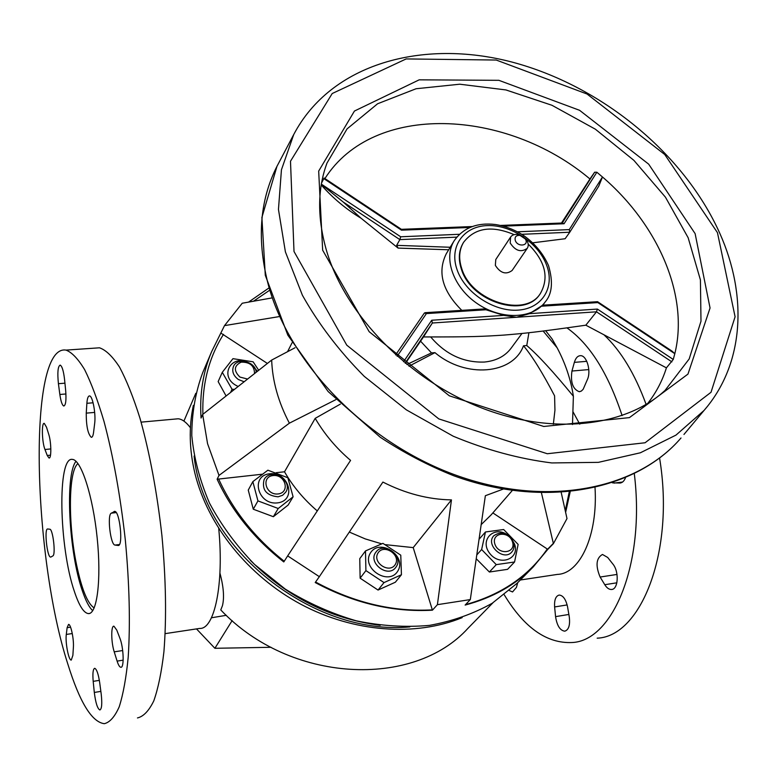 <?xml version="1.0" encoding="UTF-8"?>
<svg xmlns="http://www.w3.org/2000/svg" width="777" height="777" viewBox="0 0 777 777"><rect width="100%" height="100%" fill="white"/><g stroke="black" fill="none" stroke-linecap="round" stroke-linejoin="round"><path stroke-width="1.17" d="M194.104 456.06C203.253 548.581 312.675 636.101 409.867 626.913M468.356 627.913L468.065 628.204C413.471 688.694 290.219 683.323 220.765 609.935L222.436 605.739C224.446 597.688 223.611 586.81 219.93 573.096M462.16 617.637C415.433 636.79 353.768 632.459 300.884 604.273C248.077 575.942 207.847 525.573 195.008 473.717C189.267 449.932 188.714 427.156 193.356 405.38M94.172 607.935C87.646 603.71 81.799 589.471 76.651 565.229C67.949 524.378 68.327 470.435 77.991 463.616M271.037 647.29L214.889 648.29L232.138 620.6M226.282 615.316L211.451 617.773M214.889 648.29L196.494 628.904M277.525 502.894C297.115 500.65 288.995 471.464 269.658 473.776C250.048 475.66 257.838 505.322 277.525 502.894M293.104 496.794L278.224 508.498L257.945 500.893L252.846 481.633L267.88 470.192L287.859 477.758L293.104 496.794L288.121 505.069L273.358 516.705L253.273 509.207L248.251 490.093L252.846 481.633M257.945 500.893L253.273 509.207M278.224 508.498L273.358 516.705M246.464 361.732C230.361 355.691 220.231 375.767 235.11 384.868L238.102 386.49M257.43 371.27L250.796 363.772M234.421 389.384L232.051 389.267L222.29 372.319L232.954 358.663L253.127 361.81L258.702 370.27M222.29 372.319L218.152 381.585L226.088 395.959M232.051 389.267L230.584 392.414M254.535 373.543C254.39 365.753 249.922 361.965 241.152 362.16C233.906 365.773 233.498 370.746 239.928 377.078L247.552 379.04M244.095 381.76L238.374 379.506C233.353 375.728 231.711 371.387 233.459 366.482C237.17 356.964 255.711 361.693 256.196 372.232M278.108 493.949C290.481 492.579 285.382 474.087 273.115 475.553C260.732 476.777 265.705 495.454 278.108 493.949M278.069 496.824C266.346 495.551 261.684 489.821 264.083 479.642C270.377 467.191 293.424 480.341 285.839 492.035L282.634 495.27L278.069 496.824M250.388 560.363C287.344 597.173 330.623 618.832 380.206 625.339M528.185 244.075C545.396 261.169 549.417 277.729 540.238 293.745C525.097 317.968 471.629 301.389 461.829 268.852C458.469 258.76 459.071 249.893 463.636 242.239C475 227.739 491.831 225.204 514.141 234.644M463.442 242.56L463.286 242.812C458.712 250.466 458.109 259.333 461.47 269.415C471.26 301.952 524.698 318.512 539.84 294.289L540.064 293.988M527.282 248.281L512.111 270.493C506.031 274.922 500.446 273.222 495.347 265.394L495.784 259.518L510.596 237.063C512.189 234.877 514.685 234.032 518.074 234.528L523.047 236.567L526.806 240.404C528.545 243.356 528.7 245.979 527.282 248.281C521.124 252.71 515.433 250.961 510.188 243.007L510.596 237.063M430.701 336.956C445.503 354.37 463.374 362.742 484.314 362.053C495.998 360.916 504.885 356.361 510.984 348.358L521.95 333.479M515.287 240.491C514.5 236.898 516.074 235.198 520.007 235.392L525.271 238.927C529.72 245.726 517.764 247.63 515.287 240.491M647.697 403.467C656.109 392.715 662.344 380.837 666.413 367.851L673.261 359.45L597.377 309.071L596.483 311.81L671.901 361.868M503.311 226.146L564.073 223.747L596.862 172.241L594.648 172.212L589.947 178.972C506.138 108.391 373.484 102.059 324.912 178.564M461.81 310.353C442.307 290.948 437.15 272.028 446.357 253.593L454.195 240.724C443.026 258.479 453.613 287.869 477.748 303.933C501.728 320.221 532.964 318.949 545.211 301.923C552.165 293.9 553.273 281.798 548.533 265.617C543.181 253.564 534.945 243.58 523.834 235.664C514.869 229.807 505.4 226.097 495.425 224.514C477.097 222.358 463.354 227.758 454.195 240.724L456.973 236.898M483.44 308.974L503.807 315.384L516.54 317.269L529.516 313.655L542.637 305.196M517.084 583.304L492.278 603.214C473.368 613.84 452.428 621.231 429.438 625.388C405.643 627.505 381.264 625.99 356.293 620.823C331.478 613.568 307.789 602.981 285.227 589.063L254.526 564.423C236.305 545.609 221.309 525.184 209.518 503.166C199.835 480.672 193.92 458.109 191.783 435.489C191.822 413.267 195.445 392.356 202.661 372.775L211.703 351.515C203.04 371.853 199.495 394.036 201.058 418.045L202.661 414.462L271.668 360.072C272.436 381.118 278.341 402.156 289.384 423.174L219.007 475.427L217.123 479.224C231.847 511.023 254.069 538.587 283.79 561.936L287.665 555.895L319.337 576.68L315.209 582.536C353.749 603.185 392.832 612.393 432.43 610.188L437.402 604.671L470.308 599.582L465.122 605.079C492.521 597.814 515.219 585.091 533.226 566.919L547.804 549.358L553.409 543.657L566.996 518.56L561.227 492.55M565.627 512.383L570.182 491.812M271.591 297.989L242.239 303.234L224.504 325.621L211.703 351.515M268.551 288.238L248.562 302.107M420.58 341.19L431.497 352.904L434.965 352.641C465.889 378.826 513.189 374.329 523.484 345.784L526.767 345.532L528.914 332.721M437.402 604.671L451.456 499.893L413.209 547.61L432.43 610.188M503.166 489.102L485.363 495.716L470.308 599.582M492.851 512.907L547.804 549.358M541.452 492.929L553.409 543.657M572.494 424.553L573.377 396.251C553.418 371.872 537.878 354.972 526.767 345.532M553.341 424.242L554.943 410.217L554.584 395.823C542.521 372.707 532.158 356.031 523.484 345.784M573.377 396.251C570.881 379.691 565.462 363.529 557.119 347.775L552 338.791L545.629 330.711M431.497 352.904L406.866 364.491M335.829 399.66L289.384 423.174M271.668 360.072L295.056 347.737M217.123 479.224L262.189 474.223M276.165 472.698L284.508 471.794C292.919 486.383 303.846 499.426 317.288 510.936M221.222 333.314L267.385 363.442M451.456 499.893C428.302 499.475 405.439 493.541 382.896 482.07L319.337 576.68M434.965 352.641L408.984 366.19M340.326 404.137L315.2 418.347C324.417 434.12 336.208 448.135 350.573 460.392L287.665 555.895M278.807 316.666L224.504 325.621M481.196 524.601L491.219 514.792L512.257 490.54M349.31 532.06L365.258 538.908L381.643 543.822M385.373 544.658L413.209 547.61M284.508 471.794L315.2 418.347M459.392 234.285L400.699 236.781L399.854 239.607L456.75 237.14M321.251 184.984C332.838 198.106 346.115 209.198 361.091 218.25L343.249 202.049L321.357 184.353M321.6 182.954L323.786 178.593L401.495 230.167L401.398 229.322L472.066 226.554M532.799 242.812L565.132 238.733L569.803 232.168L569.288 229.603L517.433 231.808M596.862 172.241L602.476 176.981L598.717 186.227L569.823 232.129M564.073 223.747L562.587 222.999M569.288 229.603L602.476 176.981C658.032 224.66 689.199 295.474 674.815 353.69L673.261 359.45M450.213 247.261L396.658 245.347L398.096 248.096L448.688 249.776M361.091 218.25L398.096 248.096M401.456 229.361L324.116 178.03L323.786 178.593M396.658 245.347L399.854 239.607L343.249 202.049M424.407 312.995L395.629 354.914L424.407 312.995L426.408 313.587L486.538 309.732M503.807 315.384L431.74 320.241L432.362 323.009L596.483 311.81L585.829 325.194L666.413 367.851M597.426 301.699L597.843 302.593L674.815 353.69L672.086 351.165L597.668 301.767M670.619 350.194L672.086 351.165M405.448 363.345L423.484 336.936C472.61 337.043 483.741 336.383 503.71 335.101C523.562 333.479 535.809 332.323 585.829 325.194M589.947 178.972L561.47 223.048M423.484 336.936L432.362 323.009L405.186 363.121M507.614 534.964C494.23 525.155 479.273 539.928 489.568 553.175C499.465 566.724 520.046 559.119 514.597 544.153L511.256 538.296M503.661 529.525L518.133 544.415L514.568 561.985L496.26 564.636L481.633 549.514L485.47 531.973L503.661 529.525M476.243 558.731L489.384 572.018L507.546 569.347L514.568 561.985M481.633 549.514L476.796 554.924M485.47 531.973L479.069 539.248M496.26 564.636L489.384 572.018M512.432 541.695C508.702 530.283 491.035 532.653 494.9 544.123C498.659 555.662 516.423 553.117 512.432 541.695M513.432 542.307C514.627 546.173 514.063 549.426 511.752 552.078C503.525 561.703 484.984 544.648 493.871 535.683C501.573 530.681 508.09 532.886 513.432 542.307M395.308 564.461C401.253 554.904 383.896 543.405 378.01 553.001C371.911 562.558 389.491 574.193 395.308 564.461M396.396 566.52L395.716 567.482C387.694 578.496 367.288 562.451 376.029 552.02C383.517 541.151 403.787 555.565 396.396 566.52M397.824 571.017C407.177 555.876 379.827 537.752 370.474 552.903C360.742 568.026 388.646 586.499 397.824 571.017M400.767 555.176L401.437 574.737L384.013 582.595L365.909 570.6L365.491 550.932L382.925 543.356L400.767 555.176M365.491 550.932L359.761 558.653L360.13 578.185L378.049 590.054L395.338 582.226L401.437 574.737M365.909 570.6L360.13 578.185M384.013 582.595L378.049 590.054M114.025 511.528L114.656 511.373C119.852 510.975 123.456 546.775 118.085 545.464L115.045 545.066C110.528 545.231 106.964 514.898 111.286 513.16L114.889 511.421M119.872 638.16C123.669 647.445 124.359 668.035 120.862 667.278C119.629 667.142 118.376 665.083 117.104 661.11L114.219 651.845C111.101 642.346 110.888 625.582 113.928 626.184L116.783 630.118L119.872 638.16M101.204 694.016C102.253 703.651 101.816 708.964 99.883 709.974C97.484 708.721 95.62 702.884 94.308 692.453L93.191 681.351C92.521 673.329 93.026 668.978 94.707 668.298C96.688 669.114 98.349 673.882 99.689 682.614L101.204 694.016M72.873 655.351L71.261 660.091C68.667 660.635 65.151 642.307 66.298 634.44L67.123 627.68L68.561 624.407C70.824 623.931 74.048 639.296 73.378 647.494L72.873 655.351M50.942 557.002L50.622 557.08C47.076 557.468 44.027 528.069 47.698 528.991L49.767 529.215C52.933 528.826 55.944 554.933 52.836 555.924L50.942 557.002M44.959 449.494C41.948 442.171 41.395 422.367 44.27 423.378L46.503 427.175L48.737 434.314C51.36 442.152 51.544 458.906 49.019 458.003L47.242 455.487L44.959 449.494L50.845 448.931M58.421 383.692C57.294 372.513 57.877 366.317 60.169 365.103C62.082 366.122 63.539 370.882 64.549 379.38L65.676 390.578C66.395 400.126 65.773 405.273 63.801 406.021C62.189 405.293 60.868 401.447 59.848 394.473L58.421 383.692L64.938 383.187M86.878 403.312C87.247 398.378 88.131 395.92 89.54 395.93C92.628 395.804 96.027 413.995 94.658 423.552L93.57 432.362C93.123 435.722 92.366 437.373 91.288 437.315C87.888 434.013 86.208 425.951 86.247 413.141L86.878 403.312L93.094 402.787M165.19 633.634L199.66 628.428C214.481 629.584 224.135 584.275 218.735 528.593M190.423 427.748C186.179 422.125 182.08 419.143 178.147 418.784L175.165 419.056M137.471 717.938C143.473 716.54 148.912 710.858 153.778 700.893C158.178 688.441 161.558 672.056 163.918 651.728C166.618 617.909 165.948 579.186 161.917 535.567C156.993 491.89 149.67 452.748 139.957 418.162C133.362 397.29 126.554 380.274 119.532 367.113C112.548 356.41 105.866 349.971 99.495 347.805L94.571 348.145M67.813 663.985C79.652 702.214 91.832 722.115 104.322 723.688C109.858 722.367 114.831 716.724 119.24 706.749C123.203 694.249 126.195 677.777 128.195 657.303C130.4 623.222 129.448 584.139 125.33 540.073C120.396 495.93 113.287 456.371 103.992 421.377C97.717 400.262 91.278 383.042 84.674 369.716C78.127 358.867 71.902 352.331 66.006 350.106C27.593 343.667 32.479 555.244 67.813 663.985M74.427 591.608C79.108 605.672 83.741 613.004 88.355 613.597C97.067 614.481 101.525 579.759 97.164 537.839C92.919 495.92 81.216 459.916 72.533 459.421C57.1 455.749 58.984 547.27 74.427 591.608M75.981 461.295C64.86 475.194 68.862 552.165 82.265 590.549C85.664 600.679 89.151 607.4 92.725 610.693M574.349 362.373C575.65 358.022 577.699 355.788 580.506 355.672C586.664 355.283 591.307 370.823 587.499 379.302L583.158 389.296L581.313 391.093L579.205 391.695C572.804 389.151 570.386 382.265 571.95 371.037L574.349 362.373L586.79 361.324M517.744 582.624L516.414 587.412L512.548 591.957L509.353 590.569M569.259 616.724C570.26 625.096 568.764 629.914 564.762 631.177C560.062 630.535 557.002 625.689 555.565 616.637L554.613 606.944C554.215 599.931 555.749 595.959 559.217 595.056C563.111 595.415 565.889 599.358 567.56 606.876L569.259 616.724M612.859 564.024C619.308 571.551 618.327 589.52 611.518 589.481C609.09 589.578 606.837 587.995 604.778 584.702L600.116 577.039C595.376 565.578 596.163 558.051 602.476 554.467L607.692 557.459L612.859 564.024M625.427 477.874C624.116 481.148 622.26 482.867 619.871 483.041L612.344 482.828M572.921 411.645L579.768 424.174M595.027 487.694C597.999 535.236 580.011 573.727 557.449 574.397L520.337 580.001M566.909 327.865C589.675 343.89 608.08 373.145 622.115 415.617M634.314 473.776C645.425 563.616 612.878 640.908 572.076 642.53C546.765 643.638 524.154 627.719 504.244 594.793M603.972 334.809C620.833 350.612 634.887 373.815 646.114 404.428M659.586 458.1C675.077 551.126 641.122 636.664 597.183 638.17M683.954 434.46L704.049 410.441C744.706 363.529 747.416 295.046 719.823 233.372C683.877 153.079 600.776 85.431 511.674 61.985C422.989 38.811 331.206 63.219 293.725 134.547L281.439 169.794L278.457 209.44L285.402 251.884L302.408 295.26C318.56 324.028 339.17 351.058 364.238 376.35L406.361 409.858L453.282 436.237C486.179 449.912 519.007 458.818 551.757 462.937L598.387 462.354L640.365 452.787L675.99 435.101L704.049 410.441L707.614 406.157M717.453 232.644L735.091 316.763L711.023 392.278L645.085 442.764L547.29 453.739L438.811 418.91L346.765 345.163L294.007 251.486L290.491 161.237L332.216 93.522L406.157 58.926L496.25 60.043L587.023 94.007L664.743 154.506L717.453 232.644M325.417 167.599L326.981 163.083L347.047 128.904L377.593 103.768L416.074 88.743L459.761 84.207L505.924 89.938L551.942 105.274L595.357 129.196L633.896 160.363L665.452 197.183L688.16 237.762L700.417 279.914L700.99 321.192L689.189 358.945L665.063 390.404L662.14 392.977M322.659 250.204L369.182 331.721L449.339 395.814L543.754 426.476L629.428 417.618L687.966 374.096L710.052 308.003L695.124 233.634L648.669 164.151L579.584 110.305L498.873 80.322L419.172 79.837L354.438 111.043L318.677 171.095L322.659 250.204M293.725 134.547L276.971 166.317L261.898 217.424L265.297 275.301L287.811 335.13L328.166 391.569L380.235 437.237C403.632 452.67 428.098 465.491 453.622 475.709C544.172 508.799 635.722 490.899 681.002 437.985C637.412 489.044 548.484 507.663 458.556 476.136C368.696 444.745 291.035 365.85 268.832 286.762C256.614 241.239 259.324 201.088 276.971 166.317L278.739 162.966M457.051 269.648C448.892 246.649 463.49 226.292 487.228 225.592C510.848 224.553 538.228 242.735 546.542 264.967C555.205 287.179 542.307 308.634 518.045 310.13C493.919 311.965 464.85 292.676 457.051 269.648M202.661 414.462L207.566 443.696L219.007 475.427M432.342 609.867C392.851 612.033 353.923 602.758 315.569 582.031M547.29 548.999C528.515 576.184 501.272 594.735 465.549 604.623M553.341 543.376L547.61 549.213M569.25 491.899L565.258 510.722M284.217 561.266C254.905 537.985 233.042 510.547 218.638 478.962M202.884 414.287C202.001 384.188 208.867 357.546 223.494 334.353M253.487 301.223L269.221 290.53M400.699 236.781L321.387 184.149M401.495 230.167L469.735 227.476M521.755 234.314L569.764 232.226M594.648 172.212L562.247 223.018M397.154 356.274L426.408 313.587M431.74 320.241L403.535 361.761M597.377 309.071L529.516 313.655M541.54 306.206L597.843 302.593M118.026 545.464L118.522 545.396M111.286 513.16L116.21 512.587M115.045 545.066L119.396 544.531M117.104 661.11L123.164 660.159M114.219 651.845L122.679 650.543M94.308 692.453L100.855 691.384M93.191 681.351L99.359 680.351M66.298 634.44L72.28 633.556M67.123 627.68L70.571 627.185M47.242 455.487L50.515 455.167M59.848 394.473L65.938 393.978M86.247 413.141L94.668 412.412M588.801 369.58L571.95 371.037M568.871 614.452L555.565 616.637M567.152 604.924L554.613 606.944M616.87 582.808L604.778 584.702M617.006 574.436L600.116 577.039M620.745 482.915L619.764 483.041M622.571 482.031L613.937 483.109M468.065 628.204L492.909 602.816M183.906 421.095L195.785 393.317M463.636 242.239L463.286 242.812M540.238 293.745L539.84 294.289M520.007 235.392L518.074 234.528M525.271 238.927L526.806 240.404M662.732 392.472L665.063 390.404C626.087 426.505 552.651 435.984 480.128 407.362C407.74 378.875 345.95 314.976 326.855 251.787C317.22 218.852 317.259 189.277 326.981 163.083L325.718 166.676M542.802 305.186L545.211 301.923M516.773 583.614L533.226 566.919M543.133 331.021L557.119 347.775M287.568 351.68L292.084 342.754M569.803 232.168L598.717 186.227M500.485 225.437L562.82 222.989M483.789 308.955L425.048 312.694M597.532 301.69L542.608 305.196M178.147 418.784L141.103 422.144M99.495 347.805L66.006 350.106M89.608 613.422L88.355 613.597M579.963 391.618L579.205 391.695M612.072 589.393L611.518 589.481M620.638 482.944L619.871 483.041"/></g></svg>
